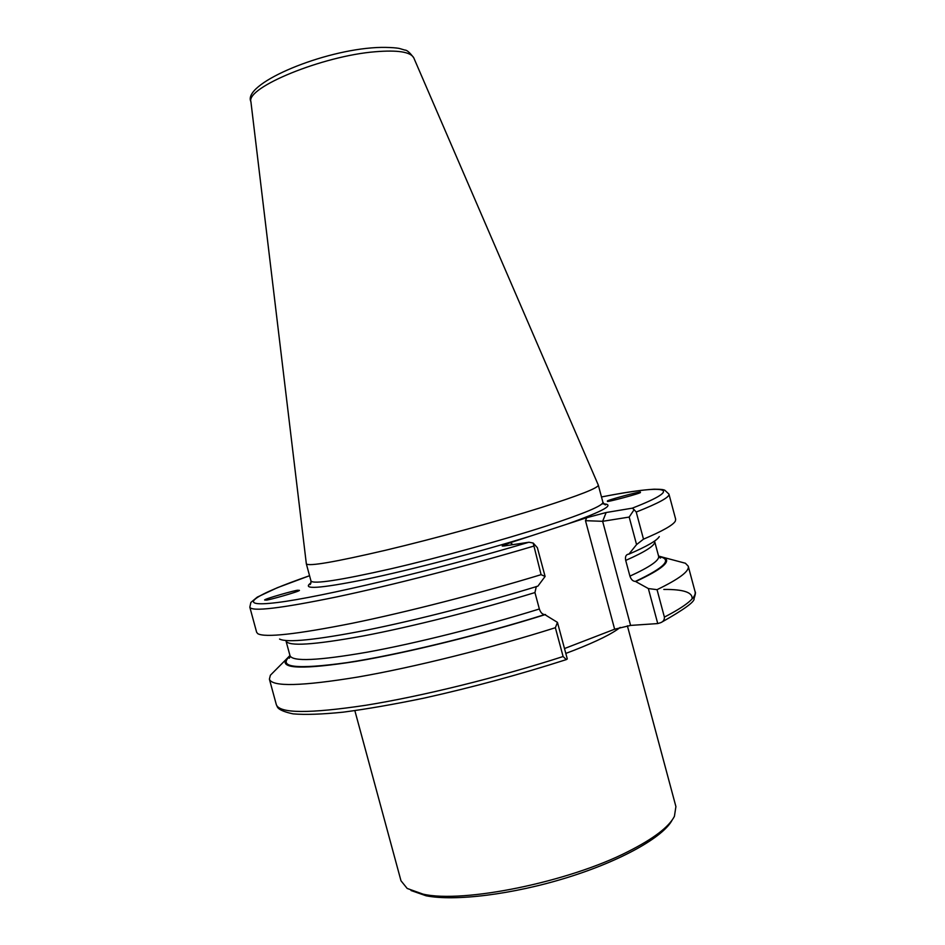 <?xml version="1.0" encoding="UTF-8"?>
<svg xmlns="http://www.w3.org/2000/svg" width="945" height="945" viewBox="0 0 945 945"><rect width="100%" height="100%" fill="white"/><g stroke="black" fill="none" stroke-linecap="round" stroke-linejoin="round"><path stroke-width="1.42" d="M640.037 492.38L640.037 492.404C645.293 492.18 602.367 503.685 607.859 501.063L607.859 501.051C602.52 501.334 644.998 489.9 640.037 492.38L640.025 492.451M266.077 600.075L264.765 600.063C261.671 599.662 297.97 589.373 297.864 590.294L299.281 590.294C302.424 590.696 265.71 601.079 266.077 600.075M672.167 820.036C663.343 837.01 621.326 860.812 567.059 877.621C512.84 894.454 454.758 901.53 426.065 895.777L410.992 890.509M627.374 625.814L675.911 806.593L674.411 816.35C668.977 826.934 653.621 838.64 628.33 851.457C568.807 882.075 463.062 903.514 423.029 894.124L407.189 888.454L400.987 880.775L354.859 710.664M629.181 517.069L634.13 509.662L636.233 512.048L643.498 539.158L636.564 544.592L629.181 517.069L602.638 521.309L630.587 625.413L614.64 629.205L585.487 520.683L586.68 517.718L510.276 542.713L512.934 544.651M306.322 563.74L306.334 563.846C308.566 566.587 335.05 562.039 385.808 550.191C434.854 538.532 498.145 521.144 541.39 507.489C579.557 495.31 598.528 487.844 598.303 485.092L598.256 484.974M533.429 546.198C468.448 565.571 391.502 585.357 336.408 596.98C280.559 608.438 251.701 611.84 249.823 607.186L256.662 632.335L257.831 633.717C265.143 637.78 296.541 634.319 352.024 623.31C406.539 612.159 479.387 593.46 541.095 574.666L533.193 543.044L537.362 547.687L545.1 576.45L537.882 586.148C482.281 603.241 416.639 620.074 366.955 630.067C316.256 639.942 287.126 642.943 279.555 639.056M249.823 607.186L250.874 602.449L257.3 597.11L277.358 587.707L309.558 575.718C254.5 594.818 233.013 607.989 277.039 602.556C320.201 597.358 433.637 570.52 528.964 542.229L533.193 543.044M545.1 576.45L541.095 574.666M536.311 586.479L534.941 592.562L539.359 608.982C540.599 612.596 542.406 614.463 544.757 614.581L557.456 622.377L567.295 658.948L566.303 659.61L563.114 656.515L555.365 627.716L557.456 622.377M289.961 655.511L285.78 659.775C280.653 668.918 303.971 669.473 355.733 661.441C407.011 652.9 482.552 634.319 545.513 614.522M275.621 669.97L270.388 675.226L269.396 679.172C272.125 686.968 301.691 686.247 358.108 676.998C413.697 667.359 490.738 648.187 555.365 627.716M528.964 542.229L503.921 546.009L502.232 546.045L510.276 542.713M586.68 517.718L606.147 512.521L602.638 521.309L585.487 520.683M634.13 509.662L632.288 508.162L606.147 512.521M643.498 539.158C662.752 530.972 673.372 524.936 675.368 521.049L675.675 519.266L668.942 494.105L664.772 490.183C662.965 489.687 663.047 489.274 654.117 489.203C642.293 489.853 624.739 492.439 601.492 496.952C663.827 484.62 688.007 486.51 632.288 508.162M648.353 588.558L657.047 589.668L664.394 617.097C664.536 619.766 663.307 621.621 660.732 622.66L657.744 623.57L648.353 588.558L635.394 581.399C632.961 581.352 631.13 579.604 629.925 576.143L625.708 560.42C625.058 557.184 625.732 555.152 627.716 554.337L628.886 554.148C646.959 546.352 657.082 540.505 659.267 536.595M628.886 554.148L636.564 544.592M636.174 581.317C662.067 569.221 671.446 561.318 664.311 557.633L658.559 556.05M657.047 589.668C679.278 578.895 689.673 571.063 688.232 566.161L685.397 563.244L678.226 561.342M630.587 625.413L657.744 623.57M614.64 629.205L564.496 648.542M310.94 583.089L309.558 584.518C310.35 584.99 310.822 583.821 310.988 581.01L306.345 563.87L250.909 101.717C245.901 87.495 322.647 55.885 375.248 51.751C397.727 49.896 410.555 51.916 413.745 57.787L413.839 58.023M565.807 653.408L574.194 650.231C596.886 641.324 612.23 633.729 620.203 627.409M310.999 582.876C300.994 589.845 319.186 588.676 365.561 579.356C411.299 569.811 479.623 551.904 531.019 535.921M310.988 581.01C313.386 584.364 339.999 580.301 390.84 568.819C439.957 557.456 503.236 540.008 546.364 525.987C584.435 513.442 603.276 505.528 602.91 502.244L598.303 485.092L413.745 57.787C409.764 52.471 406.775 49.896 404.767 50.061L399.912 48.62C397.88 47.852 384.721 46.718 371.468 47.9C316.54 52.341 242.322 84.53 250.909 101.717L250.945 101.977M285.862 640.533L285.992 640.923C288.213 646.569 313.882 644.927 363.01 635.997C411.347 626.842 478.217 609.997 534.941 592.562M290.387 656.432L289.264 658.228L289.985 655.617C292.359 661.831 318.158 660.673 367.392 652.144C415.812 643.344 482.694 626.606 539.359 608.982M290.068 655.984C277.192 667.442 296.198 669.651 347.087 662.622C397.939 654.885 478.158 635.512 544.757 614.581M566.303 659.61C519.632 674.553 472.264 687.381 424.222 698.083C394.018 704.332 367.038 709.022 343.271 712.152C321.985 714.326 305.247 714.893 293.056 713.865C277.428 710.569 277.369 706.624 277.358 706.931L276.318 704.616C279.342 713.522 309.169 713.735 365.774 705.277C421.529 696.335 498.617 677.376 563.114 656.515M567 524.156C604.729 510.678 616.412 503.898 602.048 503.827M636.233 512.048C658.948 503.035 669.851 497.046 668.942 494.105M625.708 560.42C646.049 551.431 655.688 545.1 654.649 541.45L654.566 541.06M629.925 576.143C650.172 566.835 659.728 560.172 658.594 556.168L654.649 541.45M635.394 581.399C665.103 567.354 672.875 559.062 658.712 556.51M664.394 617.097C686.46 605.71 696.678 597.216 695.059 591.629L688.232 566.161M692.035 598.965C692.98 592.42 683.566 589.255 663.803 589.444M289.985 655.617L285.992 640.923M285.78 659.775L270.388 675.226M276.318 704.616L269.396 679.172M658.594 556.168L660.531 558.046L659.055 557.196M664.311 557.633L685.397 563.244M695.059 591.629C695.803 591.995 695.473 594.31 694.043 598.563C695.107 601.481 684.31 609.36 661.654 622.2M602.91 502.244C604.469 504.583 605.473 505.362 605.91 504.559L603.997 504.016"/></g></svg>
